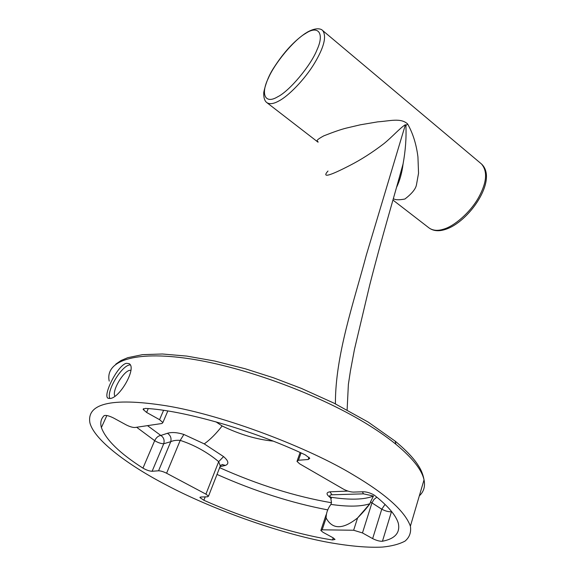 <?xml version="1.0" encoding="UTF-8"?>
<svg xmlns="http://www.w3.org/2000/svg" width="576" height="576" viewBox="0 0 576 576"><rect width="100%" height="100%" fill="white"/><g stroke="black" fill="none" stroke-linecap="round" stroke-linejoin="round"><path stroke-width="0.86" d="M130.111 364.86L129.233 365.004C121.039 366.66 106.142 391.342 109.872 398.542M114.89 396.151C111.643 390.989 123.192 371.578 129.571 370.361L130.86 370.296M126.302 363.312C117.54 365.27 102.377 395.928 108.101 398.268L110.239 398.477C120.161 397.735 137.362 367.15 128.916 363.578L126.302 363.312M391.543 511.438L382.45 541.246C395.05 538.783 400.342 532.778 398.311 523.246C395.928 515.34 388.109 506.124 374.868 495.59L373.608 494.741C370.073 492.869 366.71 491.875 363.514 491.76L353.39 492.091C350.287 491.983 346.99 491.004 343.49 489.161L299.671 463.838L296.957 461.376L298.447 460.246L308.218 459.511L309.78 458.309L305.316 454.896C253.483 430.279 182.282 409.982 145.21 408.413L143.136 409.442L146.592 412.43L159.566 419.674L163.555 410.371M147.506 425.642L160.826 435.463L167.407 433.296C171.785 431.993 177.278 432.389 183.874 434.462L204.264 443.887C210.312 439.524 216.259 433.555 222.12 425.966L215.928 421.812M393.372 198.626C395.15 200.002 398.995 200.138 404.906 199.03C411.775 193.745 415.613 189.065 416.426 184.997L418.543 173.246L417.938 156.931C416.34 144.216 412.891 133.222 407.614 123.955L405.907 125.554C406.454 137.822 405.504 150.646 403.056 164.016L396.986 185.933M481.514 164.002C487.764 171.389 486.799 182.556 478.613 197.489C470.333 212.479 454.01 226.354 443.592 229.162C437.767 231.048 432.922 230.645 429.062 227.952C433.31 230.976 438.574 231.523 444.845 229.586C468.691 222.696 498.341 179.683 481.514 164.002L322.697 30.557C326.801 36.36 324.05 47.29 314.438 63.36C304.726 79.502 288.31 96.17 278.942 100.922C273.643 103.889 269.597 104.443 266.803 102.593L318.067 142.2C318.514 140.76 313.135 141.703 323.791 135.85C333.792 131.911 341.273 129.334 346.219 128.124L360.367 124.798L377.748 121.853C389.765 121.068 400.759 117.576 407.614 123.955M353.484 474.991C385.985 494.244 404.95 511.294 410.393 526.162C411.329 532.339 409.536 537.322 405.007 541.123C399.154 544.205 391.63 546.192 382.428 547.07C368.46 547.798 350.885 546.314 329.702 542.628C278.496 533.419 209.47 508.054 166.082 484.877C129.982 466.214 94.558 440.633 89.935 422.95C86.494 404.366 109.49 396.857 166.104 405.756C224.431 415.253 309.514 448.178 353.484 474.991M405.907 125.554L405.403 124.682C399.924 128.059 392.047 137.11 383.81 143.726C372.29 152.525 360.893 159.804 349.632 165.557C328.91 176.242 321.696 178.07 327.974 171.036M353.642 530.244L357.574 517.946C342.871 529.618 332.388 529.632 326.117 517.982L322.164 529.819L353.642 530.244L362.47 532.937L371.952 502.87L370.512 501.898L369.943 503.698L357.574 517.946C362.585 512.921 366.71 508.169 369.943 503.698C361.087 506.664 348.077 506.894 330.912 504.403L331.495 502.661L330.602 497.196C329.198 495.706 329.681 494.906 332.042 494.791L363.499 493.848L373.464 496.037L370.512 501.898M205.207 496.865L203.875 500.263C244.368 518.371 296.006 534.485 332.503 539.957L335.038 539.438L332.935 537.703L323.006 532.282L320.839 530.489L322.164 529.819M332.042 494.791L329.897 491.825L347.897 491.076L329.897 491.825C325.786 492.494 326.131 494.575 330.941 498.06L331.265 498.067M382.45 541.246C379.778 541.404 376.51 540.533 372.643 538.61L381.758 509.213L371.952 502.87L373.932 499.464L376.855 497.182M154.678 440.669L136.642 427.255L154.678 440.669C156.226 437.544 158.278 435.809 160.826 435.463C163.728 437.414 164.7 440.172 163.735 443.743L152.122 471.269C149.436 471.146 146.383 470.102 142.963 468.13L154.678 440.669C158.026 442.678 161.05 443.707 163.735 443.743L170.755 441.677C171.583 438.005 170.467 435.211 167.407 433.296M167.803 411.012L162.886 422.539L161.95 423.497L135.036 427.493C132.739 427.579 129.766 426.701 126.13 424.858L113.609 418.032C108.994 415.757 105.826 414.972 104.098 415.67C100.973 418.788 100.066 422.755 101.383 427.565C105.919 439.812 119.779 453.334 142.963 468.13M203.875 500.263L199.944 497.585L200.83 497.009L207.576 496.793L208.498 496.188L205.92 494.136L166.594 473.234C163.368 471.643 160.69 470.822 158.558 470.786L152.122 471.269M162.886 422.539L159.566 419.674M372.643 538.61L362.47 532.937M222.12 425.966C239.76 434.462 256.738 439.502 273.06 441.108M327.859 509.911C291.665 503.028 254.714 491.206 217.008 474.43C254.7 491.198 291.65 503.021 327.859 509.911M219.802 467.287L220.306 466.013L218.686 461.657L223.56 456.588L204.264 443.887L223.56 456.588C228.557 460.93 229.183 463.867 225.446 465.401L220.147 466.646M219.506 467.618C257.89 484.79 295.207 496.505 331.466 502.74M331.416 498.37L330.941 498.06M205.92 494.136L218.686 461.657C207.18 452.11 194.364 445.018 180.223 440.381C176.508 440.078 173.354 440.51 170.755 441.677L158.558 470.786M166.594 473.234L180.223 440.381L183.874 434.462L204.264 443.887M220.968 465.214L222.66 464.666L225.446 465.401M391.464 511.711C388.793 511.985 385.56 511.15 381.758 509.213L385.049 504.432M330.602 497.196C349.92 500.141 364.205 499.759 373.464 496.037M330.912 504.403C327.73 508.644 326.131 513.173 326.117 517.982M305.525 33.502C318.067 24.934 324.77 33.055 317.016 49.781C310.925 65.506 289.303 91.224 277.668 96.804C265.046 104.522 260.539 94.198 268.214 78.473C274.385 63.59 293.81 40.075 305.525 33.502M309.017 457.229L308.218 459.511M109.224 381.118C104.918 361.368 133.38 350.366 189.353 358.726C244.937 366.984 321.199 395.194 369.655 425.707C379.692 432 388.447 438.185 395.906 444.262L395.172 441.122M419.328 495.828C423.799 491.731 425.369 486.41 424.03 479.88C421.898 469.908 412.524 458.035 395.906 444.262M405.403 124.682L366.286 255.211C354.125 301.298 335.196 355.176 335.412 403.855M363.499 493.848L362.383 491.803M332.503 539.957L333.194 537.847M301.046 452.938L298.447 460.246M148.248 408.629L146.592 412.43M322.697 30.557C321.156 28.692 315.972 27.101 306.619 32.537M115.805 364.14L121.032 360.526L127.771 357.674L142.481 354.658L162.418 353.995L186.768 356.09L214.805 361.058L245.326 368.798L273.434 377.777L301.342 388.39L333.835 403.07L368.186 422.078L395.381 441.295C409.781 453.362 415.548 461.11 418.234 465.408C421.193 469.822 423.122 474.646 424.03 479.88L410.393 526.162M396.605 187.272C399.874 180.389 402.019 172.634 403.056 164.023C392.27 203.328 382.406 235.339 369.67 285.235L354.456 349.416L350.431 370.872L348.372 384.444L347.119 409.925M326.102 514.771L320.99 530.042M106.855 415.526L101.383 427.565M429.062 227.952L392.962 200.059M300.118 452.52L297.245 460.577M143.496 408.622L143.136 409.442M200.11 497.167L199.944 497.585M221.04 465.142L222.689 464.494C221.083 465.077 220.291 465.581 220.306 466.013L208.498 496.188M305.813 33.034C294.401 40.738 283.781 52.243 273.938 67.565C269.122 74.822 265.73 83.095 263.765 92.383C263.527 97.481 264.542 100.886 266.803 102.593"/></g></svg>
